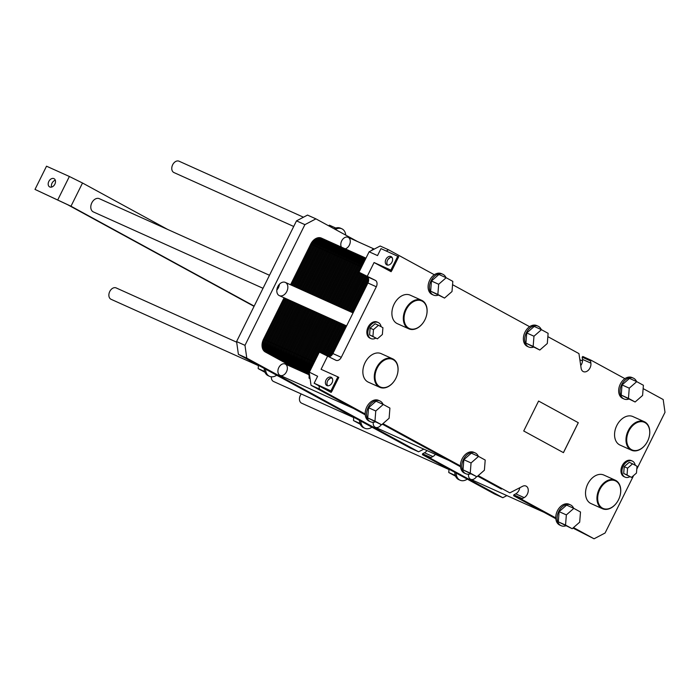 <?xml version="1.0" encoding="UTF-8"?>
<svg xmlns="http://www.w3.org/2000/svg" width="700" height="700" viewBox="0 0 700 700"><rect width="100%" height="100%" fill="white"/><g stroke="black" fill="none" stroke-linecap="round" stroke-linejoin="round"><path stroke-width="1.05" d="M353.71 417.576L273.543 381.491A6.221 4.375 -65.8 0 1 273.332 381.386A6.221 4.375 -65.8 0 1 271.381 376.801M448.998 469.534L301.63 403.191A6.221 4.375 -65.8 0 1 301.42 403.086A6.221 4.375 -65.8 0 1 301.245 393.96M293.711 226.468L173.95 172.559A6.221 4.375 -65.8 0 1 173.74 172.454A6.221 4.375 -65.8 0 1 172.585 164.929A6.221 4.375 -65.8 0 1 179.06 161.21L303.467 217.21M446.005 277.664A11.41 8.024 114.2 0 0 442.803 274.251A11.41 8.024 114.2 0 0 430.929 281.076A11.41 8.024 114.2 0 0 433.046 294.866A11.41 8.024 114.2 0 0 433.431 295.059L432.092 294.455A11.41 8.024 -65.8 0 1 428.172 285.373A11.41 8.024 -65.8 0 1 434.315 274.741L388.553 249.795L380.152 246.006L369.127 251.79L358.986 272.221L367.001 276.596A5.189 3.649 -65.8 0 1 367.911 282.984L332.885 353.544A5.189 3.649 -65.8 0 1 329.297 356.685M591.159 360.264L582.776 356.484L582.173 357.166L582.479 359.371A6.484 4.559 -65.8 0 1 580.755 365.531M519.776 487.769A6.484 4.559 -65.8 0 1 515.734 493.841L513.826 494.839L513.66 495.758L555.817 518.735M572.941 528.071L594.064 538.79L605.089 533.006L633.622 475.528M477.645 476.114L501.445 489.09M358.986 272.221L375.41 280.376A5.189 3.649 -65.8 0 1 376.311 286.764L341.285 357.324A5.189 3.649 -65.8 0 1 335.947 360.299A5.189 3.649 -65.8 0 1 335.773 360.211L319.349 352.056L309.216 372.488L311.019 385.271L365.234 414.829M382.358 424.165L460.53 466.786M311.019 385.271L319.419 389.051L365.181 413.998A11.41 8.024 -65.8 0 1 369.547 403.034A11.41 8.024 -65.8 0 1 378.551 400.365L379.899 400.969A11.41 8.024 114.2 0 0 370.895 403.637A11.41 8.024 114.2 0 0 366.529 414.601A11.41 8.024 114.2 0 0 370.142 421.592A11.41 8.024 114.2 0 0 370.527 421.785A11.41 8.024 114.2 0 0 375.209 421.916M318.973 385.858L330.706 392.201L318.789 385.534L331.887 391.335L314.16 383.233L318.973 385.858L319.419 389.051M320.145 314.011L299.574 355.451A10.369 7.297 -65.8 0 0 301.385 368.235L317.616 376.267L314.16 383.233M478.214 475.624L509.827 492.861L522.532 486.325A6.484 4.559 -65.8 0 1 525.997 486.062A6.484 4.559 -65.8 0 1 528.168 491.601A6.484 4.559 -65.8 0 1 524.134 497.621L522.226 498.619L522.06 499.537L555.765 517.913A11.41 8.024 -65.8 0 1 560.131 506.94A11.41 8.024 -65.8 0 1 569.135 504.28L570.474 504.884A11.41 8.024 114.2 0 0 561.479 507.544A11.41 8.024 114.2 0 0 557.113 518.516A11.41 8.024 114.2 0 0 560.726 525.499A11.41 8.024 114.2 0 0 561.111 525.691A11.41 8.024 114.2 0 0 565.793 525.831M382.918 423.666L460.477 465.955A11.41 8.024 -65.8 0 1 464.844 454.983A11.41 8.024 -65.8 0 1 473.839 452.323L475.186 452.926A11.41 8.024 114.2 0 0 466.183 455.595A11.41 8.024 114.2 0 0 461.816 466.559A11.41 8.024 114.2 0 0 465.43 473.541A11.41 8.024 114.2 0 0 465.815 473.734A11.41 8.024 114.2 0 0 470.505 473.874M573.501 527.581L594.064 538.79M636.79 469.149L665 412.317L663.189 399.534L643.142 388.605M636.589 381.579A11.41 8.024 114.2 0 0 633.386 378.158A11.41 8.024 114.2 0 0 626.238 379.26A11.41 8.024 114.2 0 0 620.13 389.594A11.41 8.024 114.2 0 0 623.63 398.773A11.41 8.024 114.2 0 0 624.015 398.965L622.668 398.361A11.41 8.024 -65.8 0 1 618.747 389.279A11.41 8.024 -65.8 0 1 624.89 378.656L591.176 360.273L590.572 360.946L590.887 363.151A6.484 4.559 -65.8 0 1 588.726 369.828A6.484 4.559 -65.8 0 1 583.354 371.621A6.484 4.559 -65.8 0 1 581.14 368.27L578.944 353.596L547.846 336.648M541.301 329.621A11.41 8.024 114.2 0 0 538.09 326.2A11.41 8.024 114.2 0 0 526.216 333.034A11.41 8.024 114.2 0 0 528.343 346.824A11.41 8.024 114.2 0 0 528.727 347.007L527.38 346.404A11.41 8.024 -65.8 0 1 523.46 337.321A11.41 8.024 -65.8 0 1 529.602 326.699L452.559 284.69M369.127 251.79L377.527 255.579L380.984 248.614L398.711 256.716L391.799 270.646L378.7 264.836L391.116 271.705L374.071 262.535L390.871 270.104L397.784 256.174M388.553 249.795L386.26 250.994M367.386 276.001L374.071 262.535M386.873 264.898A4.664 3.316 118.6 0 1 386.715 264.819A4.664 3.316 118.6 0 1 386.041 259.131A4.664 3.316 118.6 0 1 391.186 256.62A4.664 3.316 118.6 0 1 391.921 262.194A4.664 3.316 118.6 0 1 386.873 264.898M391.904 257.215A4.664 3.316 -61.4 0 0 387.642 260.006A4.664 3.316 -61.4 0 0 387.608 265.099M390.871 270.104L391.799 270.646M330.96 390.793L337.873 376.871L321.072 369.303L327.749 355.845M326.961 385.586A4.664 3.316 118.6 0 1 326.804 385.507A4.664 3.316 118.6 0 1 326.13 379.829A4.664 3.316 118.6 0 1 331.275 377.309A4.664 3.316 118.6 0 1 332.01 382.882A4.664 3.316 118.6 0 1 326.961 385.586M331.887 391.335L338.8 377.405L337.873 376.871M331.993 377.912A4.664 3.316 -61.4 0 0 327.731 380.695A4.664 3.316 -61.4 0 0 327.696 385.787M538.589 401.047L578.305 422.704L563.447 452.646L523.722 430.99L538.589 401.047L578.27 422.686L563.413 452.629M408.8 328.816L397.373 323.68A15.636 10.999 -65.8 0 1 396.848 323.418A15.636 10.999 -65.8 0 1 393.942 304.517A15.636 10.999 -65.8 0 1 410.217 295.164L421.636 300.3A15.636 10.999 114.2 0 0 405.361 309.662A15.636 10.999 114.2 0 0 408.275 328.554A15.636 10.999 114.2 0 0 408.8 328.816A15.636 10.999 114.2 0 0 424.252 321.029A15.636 10.999 114.2 0 0 424.279 320.994M631.47 450.222L620.043 445.078A15.636 10.999 -65.8 0 1 619.517 444.815A15.636 10.999 -65.8 0 1 616.604 425.924A15.636 10.999 -65.8 0 1 632.879 416.561L644.306 421.706A15.636 10.999 114.2 0 0 628.031 431.069A15.636 10.999 114.2 0 0 630.936 449.96A15.636 10.999 114.2 0 0 631.47 450.222A15.636 10.999 114.2 0 0 646.923 442.435A15.636 10.999 114.2 0 0 646.94 442.4M602.438 508.716L591.01 503.571A15.636 10.999 -65.8 0 1 590.476 503.309A15.636 10.999 -65.8 0 1 587.571 484.418A15.636 10.999 -65.8 0 1 603.846 475.055L615.274 480.2A15.636 10.999 114.2 0 0 598.999 489.562A15.636 10.999 114.2 0 0 601.904 508.454A15.636 10.999 114.2 0 0 602.438 508.716A15.636 10.999 114.2 0 0 617.89 500.92A15.636 10.999 114.2 0 0 617.907 500.894M379.767 387.31L368.34 382.165A15.636 10.999 -65.8 0 1 367.815 381.902A15.636 10.999 -65.8 0 1 364.901 363.011A15.636 10.999 -65.8 0 1 381.176 353.649L392.604 358.794A15.636 10.999 114.2 0 0 376.329 368.156A15.636 10.999 114.2 0 0 379.243 387.047A15.636 10.999 114.2 0 0 379.767 387.31A15.636 10.999 114.2 0 0 395.22 379.514A15.636 10.999 114.2 0 0 395.238 379.488M370.947 338.581L369.941 338.126A8.82 6.204 -65.8 0 1 369.644 337.986A8.82 6.204 -65.8 0 1 367.999 327.329A8.82 6.204 -65.8 0 1 377.178 322.053L378.184 322.507A8.82 6.204 114.2 0 0 369.005 327.784A8.82 6.204 114.2 0 0 370.65 338.433A8.82 6.204 114.2 0 0 370.947 338.581A8.82 6.204 114.2 0 0 375.821 338.135M625.056 477.129L624.05 476.683A8.82 6.204 -65.8 0 1 623.744 476.534A8.82 6.204 -65.8 0 1 622.108 465.876A8.82 6.204 -65.8 0 1 631.286 460.6L632.293 461.055A8.82 6.204 114.2 0 0 623.114 466.331A8.82 6.204 114.2 0 0 624.759 476.989A8.82 6.204 114.2 0 0 625.056 477.129A8.82 6.204 114.2 0 0 629.93 476.683M635.241 465.281A8.82 6.204 114.2 0 0 632.293 461.055M631.488 477.391L623.683 473.454L624.225 466.673L629.212 462.315L632.572 463.82L627.585 468.186L627.043 474.968L631.488 477.391L636.475 473.034L637.017 466.244L632.572 463.82M381.141 326.734A8.82 6.204 114.2 0 0 378.184 322.507M377.387 338.844L369.574 334.906L370.116 328.125L375.104 323.759L378.464 325.273L373.476 329.63L372.934 336.42L377.387 338.844L382.375 334.477L382.918 327.696L378.464 325.273M624.225 466.673L627.585 468.186M623.683 473.454L627.043 474.968M370.116 328.125L373.476 329.63M369.574 334.906L372.934 336.42M309.181 376.084A3.115 2.188 -65.8 0 1 309.339 373.354M370.405 251.125A3.115 2.188 -65.8 0 1 371.289 250.635M332.386 378.551L331.231 377.921M330.382 378.166L328.011 380.24M392.297 257.863L391.142 257.233M390.294 257.477L387.922 259.551M310.074 378.586L309.024 378.114L309.382 373.66M310.091 378.7L309.024 378.114M371.227 250.688L373.082 249.069L373.748 249.366M631.505 449.645A15.12 10.64 -65.8 0 1 628.451 431.9A15.12 10.64 -65.8 0 1 643.676 422.039A15.12 10.64 -65.8 0 1 648.699 438.515A15.12 10.64 -65.8 0 1 646.957 442.374A15.12 10.64 -65.8 0 1 631.505 449.645M648.699 438.515L648.716 438.445A15.636 10.999 114.2 0 0 648.716 438.445A15.636 10.999 114.2 0 0 644.306 421.706M602.472 508.139A15.12 10.64 -65.8 0 1 599.419 490.394A15.12 10.64 -65.8 0 1 614.644 480.532A15.12 10.64 -65.8 0 1 619.657 497A15.12 10.64 -65.8 0 1 617.925 500.859A15.12 10.64 -65.8 0 1 602.472 508.139M619.675 496.965A15.636 10.999 114.2 0 0 619.684 496.93A15.636 10.999 114.2 0 0 615.274 480.2M408.844 328.248A15.12 10.64 -65.8 0 1 405.79 310.502A15.12 10.64 -65.8 0 1 421.015 300.641A15.12 10.64 -65.8 0 1 426.029 317.109A15.12 10.64 -65.8 0 1 424.296 320.967A15.12 10.64 -65.8 0 1 408.844 328.248M426.029 317.109L426.055 317.039A15.636 10.999 114.2 0 0 426.055 317.039A15.636 10.999 114.2 0 0 421.636 300.3M379.803 386.733A15.12 10.64 -65.8 0 1 376.757 368.988A15.12 10.64 -65.8 0 1 391.974 359.126A15.12 10.64 -65.8 0 1 396.996 375.594A15.12 10.64 -65.8 0 1 395.255 379.453A15.12 10.64 -65.8 0 1 379.803 386.733M397.005 375.559A15.636 10.999 114.2 0 0 397.023 375.524A15.636 10.999 114.2 0 0 392.604 358.794M383.101 404.39A11.41 8.024 114.2 0 0 379.899 400.969M381.623 424.804L367.727 417.918L368.541 407.741L376.023 401.205L383.25 404.46L375.769 410.996L374.955 421.164L381.623 424.804L389.104 418.267L389.918 408.091L383.25 404.46M370.527 421.785L369.18 421.172A11.41 8.024 -65.8 0 1 365.181 413.998M478.389 456.347A11.41 8.024 114.2 0 0 475.186 452.926M476.91 476.761L463.024 469.866L463.838 459.699L471.319 453.162L478.537 456.409L471.056 462.945L470.242 473.121L476.91 476.761L484.391 470.225L485.205 460.049L478.537 456.409M465.815 473.734L464.476 473.13A11.41 8.024 -65.8 0 1 460.477 465.955M573.685 508.305A11.41 8.024 114.2 0 0 570.474 504.884M572.206 528.71L558.311 521.824L559.125 511.656L566.606 505.111L573.834 508.366L566.352 514.903L565.539 525.079L572.206 528.71L579.688 522.174L580.501 512.006L573.834 508.366M561.111 525.691L559.764 525.087A11.41 8.024 -65.8 0 1 555.765 517.913M624.015 398.965A11.41 8.024 114.2 0 0 628.696 399.105M635.11 401.993L621.215 395.098L622.029 384.93L629.51 378.394L636.738 381.64L629.256 388.176L628.442 398.352L635.11 401.993L642.591 395.456L643.405 385.28L636.738 381.64M624.89 378.656A11.41 8.024 -65.8 0 1 632.039 377.554L633.386 378.158M528.727 347.007A11.41 8.024 114.2 0 0 533.409 347.148M539.822 350.035L525.928 343.149L526.741 332.973L534.222 326.436L541.45 329.691L533.969 336.227L533.155 346.395L539.822 350.035L547.304 343.499L548.117 333.322L541.45 329.691M529.602 326.699A11.41 8.024 -65.8 0 1 536.751 325.596L538.09 326.2M433.431 295.059A11.41 8.024 114.2 0 0 438.121 295.19M444.526 298.078L430.64 291.191L431.454 281.015L438.935 274.479L446.154 277.734L438.672 284.27L437.859 294.446L444.526 298.078L452.008 291.541L452.821 281.365L446.154 277.734M434.315 274.741A11.41 8.024 -65.8 0 1 441.455 273.648L442.803 274.251M368.541 407.741L375.769 410.996M367.727 417.918L374.955 421.164M463.838 459.699L471.056 462.945M463.024 469.866L470.242 473.121M559.125 511.656L566.352 514.903M558.311 521.824L565.539 525.079M622.029 384.93L629.256 388.176M621.215 395.098L628.442 398.352M526.741 332.973L533.969 336.227M525.928 343.149L533.155 346.395M431.454 281.015L438.672 284.27M430.64 291.191L437.859 294.446M254.188 306.101L70.989 206.22L35 189.411L67.629 204.706L254.056 306.355M57.855 199.692L69.37 176.487L46.524 166.197L35 189.411M49.779 186.97A4.664 3.316 118.6 0 1 49.613 186.891A4.664 3.316 118.6 0 1 48.939 181.213A4.664 3.316 118.6 0 1 54.084 178.701A4.664 3.316 118.6 0 1 54.819 184.266A4.664 3.316 118.6 0 1 49.779 186.97M55.317 180.25A4.664 3.316 -61.4 0 0 51.59 187.093M69.37 176.487L82.513 183.006L167.676 229.451M263.025 288.295L93.336 211.907A7.263 5.11 -65.8 0 1 93.091 211.785A7.263 5.11 -65.8 0 1 91.744 203.009A7.263 5.11 -65.8 0 1 99.304 198.669L269.483 275.275M258.414 365.627L111.046 299.285A6.221 4.375 -65.8 0 1 110.836 299.18A6.221 4.375 -65.8 0 1 109.681 291.655A6.221 4.375 -65.8 0 1 116.156 287.928L236.67 342.186M476.551 476.595A6.221 4.375 -65.8 0 1 470.654 479.29A6.221 4.375 -65.8 0 1 470.444 479.185A6.221 4.375 -65.8 0 1 468.528 474.241M341.381 247.082A6.221 4.375 -65.8 0 1 342.309 239.82A6.221 4.375 -65.8 0 1 348.092 237.3A6.221 4.375 -65.8 0 1 350.044 243.303A6.221 4.375 -65.8 0 1 345.223 248.815M276.832 289.993A7.263 5.11 114.2 0 0 279.405 284.27M279.099 295.514A7.263 5.11 -65.8 0 1 277.743 286.746A7.263 5.11 -65.8 0 1 285.303 282.398A7.263 5.11 -65.8 0 1 286.983 291.113A7.263 5.11 -65.8 0 1 279.344 295.636A7.263 5.11 -65.8 0 1 279.099 295.514M381.264 424.637A6.221 4.375 -65.8 0 1 375.366 427.332A6.221 4.375 -65.8 0 1 375.156 427.227A6.221 4.375 -65.8 0 1 373.24 422.284M279.869 375.27A6.221 4.375 -65.8 0 1 278.705 367.754A6.221 4.375 -65.8 0 1 285.189 364.026A6.221 4.375 -65.8 0 1 286.624 371.499A6.221 4.375 -65.8 0 1 280.079 375.375A6.221 4.375 -65.8 0 1 279.869 375.27M418.591 451.798L410.174 448L371.98 427.175A11.41 8.024 -65.8 0 1 364.84 428.277A11.41 8.024 -65.8 0 1 360.832 421.102L238.394 354.34L246.794 358.12L418.574 451.789L423.85 449.155M276.692 375.226A11.41 8.024 -65.8 0 1 269.544 376.32A11.41 8.024 -65.8 0 1 265.545 369.145M258.449 365.277L258.178 368.594L264.994 372.304M264.705 371.534L258.178 368.594M264.197 368.41A11.41 8.024 114.2 0 0 264.206 368.541A11.41 8.024 114.2 0 0 267.82 375.524A11.41 8.024 114.2 0 0 268.205 375.716L269.544 376.32M357.507 241.535L315.919 218.864L307.519 215.084L296.494 220.867L236.582 341.556L238.394 354.34M502.827 497.718L494.427 493.938L467.276 479.133A11.41 8.024 -65.8 0 1 460.127 480.235A11.41 8.024 -65.8 0 1 456.129 473.06L422.424 454.685L430.824 458.465L502.827 497.718L506.879 495.591M426.956 450.555A6.484 4.559 -65.8 0 1 424.498 452.769L422.59 453.766L422.424 454.685M335.352 229.46A11.41 8.024 -65.8 0 1 341.819 228.786A11.41 8.024 -65.8 0 1 345.765 235.139M335.79 228.051L329.385 225.164L328.65 225.803M341.819 228.786L340.48 228.182A11.41 8.024 114.2 0 0 334.127 228.786M454.781 472.325A11.41 8.024 114.2 0 0 454.781 472.448A11.41 8.024 114.2 0 0 458.395 479.439A11.41 8.024 114.2 0 0 458.78 479.631L460.127 480.235M455.577 476.21L448.761 472.509L455.289 475.449M449.024 469.184L448.761 472.509M467.276 479.133L456.129 473.06M359.485 420.368A11.41 8.024 114.2 0 0 359.494 420.499A11.41 8.024 114.2 0 0 363.108 427.481A11.41 8.024 114.2 0 0 363.493 427.674L364.84 428.277M360.29 424.252L353.474 420.551L359.993 423.491M353.736 417.226L353.474 420.551M371.98 427.175L360.832 421.102M296.494 220.867L304.894 224.648L244.983 345.336L246.794 358.12M315.919 218.864L304.894 224.648M236.582 341.556L244.983 345.336M435.356 454.335A6.484 4.559 -65.8 0 1 432.898 456.549L430.99 457.546L430.824 458.465M326.979 355.495L342.562 324.1M349.02 311.08L366.328 276.22M322.105 353.299L337.689 321.904M344.146 308.892L361.637 273.665M310.914 369.058A10.369 7.297 -65.8 0 1 312.244 361.156L332.815 319.716L312.244 361.156A10.369 7.297 114.2 0 0 310.914 369.058A10.369 7.297 -65.8 0 1 312.244 361.156L332.815 319.716M339.273 306.696L359.476 266A10.369 7.297 -65.8 0 1 364.892 260.321A10.369 7.297 114.2 0 0 359.476 266L339.273 306.696L359.476 266A10.369 7.297 -65.8 0 1 364.892 260.321M309.496 371.919L309.181 371.744A10.369 7.297 -65.8 0 1 307.37 358.969L327.941 317.52L307.37 358.969A10.369 7.297 114.2 0 0 309.181 371.744L309.181 371.744A10.369 7.297 -65.8 0 1 307.37 358.969L327.941 317.52M334.408 304.5L354.602 263.804A10.369 7.297 -65.8 0 1 365.277 257.845A10.369 7.297 114.2 0 0 354.602 263.804L334.408 304.5L354.602 263.804A10.369 7.297 -65.8 0 1 365.627 258.02A10.369 7.297 114.2 0 0 365.277 257.845L365.969 258.151A10.369 7.297 -65.8 0 0 355.582 264.241L335.379 304.938M309.312 372.286L304.308 369.556A10.369 7.297 -65.8 0 1 302.496 356.773L323.067 315.324L302.496 356.773A10.369 7.297 114.2 0 0 304.308 369.556L309.312 372.286L304.308 369.556A10.369 7.297 -65.8 0 1 302.496 356.773L323.067 315.324M329.534 302.312L349.738 261.608A10.369 7.297 -65.8 0 1 360.412 255.649A10.369 7.297 114.2 0 0 349.738 261.608L329.534 302.312L349.738 261.608A10.369 7.297 -65.8 0 1 360.762 255.824A10.369 7.297 114.2 0 0 360.412 255.649L365.277 257.845M309.243 372.706L299.434 367.36A10.369 7.297 -65.8 0 1 297.623 354.576L318.194 313.127L297.623 354.576A10.369 7.297 114.2 0 0 299.434 367.36L309.243 372.706L299.434 367.36A10.369 7.297 -65.8 0 1 297.623 354.576L318.194 313.127M324.66 300.116L344.864 259.42A10.369 7.297 -65.8 0 1 355.539 253.461A10.369 7.297 114.2 0 0 344.864 259.42L324.66 300.116L344.864 259.42A10.369 7.297 -65.8 0 1 355.889 253.636A10.369 7.297 114.2 0 0 355.539 253.461L360.412 255.649M309.312 373.214L294.56 365.164A10.369 7.297 -65.8 0 1 292.749 352.38L313.329 310.94L292.749 352.38A10.369 7.297 114.2 0 0 294.56 365.164L309.312 373.214L294.56 365.164A10.369 7.297 -65.8 0 1 292.749 352.38L313.329 310.94M319.786 297.92L339.99 257.224A10.369 7.297 -65.8 0 1 350.665 251.265A10.369 7.297 114.2 0 0 339.99 257.224L319.786 297.92L339.99 257.224A10.369 7.297 -65.8 0 1 351.015 251.44A10.369 7.297 114.2 0 0 350.665 251.265L355.539 253.461M309.225 373.625L289.686 362.976A10.369 7.297 -65.8 0 1 287.875 350.192L308.455 308.744L287.875 350.192A10.369 7.297 114.2 0 0 289.686 362.976L309.225 373.625L289.686 362.976A10.369 7.297 -65.8 0 1 287.875 350.192L308.455 308.744M314.912 295.733L335.116 255.027A10.369 7.297 -65.8 0 1 345.791 249.069A10.369 7.297 114.2 0 0 335.116 255.027L314.912 295.733L335.116 255.027A10.369 7.297 -65.8 0 1 346.141 249.244A10.369 7.297 114.2 0 0 345.791 249.069L350.665 251.265M309.102 374.027L284.812 360.78A10.369 7.297 -65.8 0 1 283.001 347.996L303.581 306.547L283.001 347.996A10.369 7.297 114.2 0 0 284.812 360.78L309.102 374.027L284.812 360.78A10.369 7.297 -65.8 0 1 283.001 347.996L303.581 306.547M310.039 293.536L330.243 252.84A10.369 7.297 -65.8 0 1 340.918 246.881A10.369 7.297 114.2 0 0 330.243 252.84L310.039 293.536L330.243 252.84A10.369 7.297 -65.8 0 1 341.267 247.056A10.369 7.297 114.2 0 0 340.918 246.881L345.791 249.069M309.024 374.439L279.939 358.584A10.369 7.297 -65.8 0 1 278.136 345.8L298.707 304.36L278.136 345.8A10.369 7.297 114.2 0 0 279.939 358.584L309.024 374.439L279.939 358.584A10.369 7.297 -65.8 0 1 278.136 345.8L298.707 304.36M305.165 291.34L325.369 250.644A10.369 7.297 -65.8 0 1 336.044 244.685A10.369 7.297 114.2 0 0 325.369 250.644L305.165 291.34L325.369 250.644A10.369 7.297 -65.8 0 1 336.394 244.86A10.369 7.297 114.2 0 0 336.044 244.685L340.918 246.881M307.449 374.045L275.065 356.396A10.369 7.297 -65.8 0 1 273.262 343.613L293.834 302.164L273.262 343.613A10.369 7.297 114.2 0 0 275.065 356.396L307.449 374.045L275.065 356.396A10.369 7.297 -65.8 0 1 273.262 343.613L293.834 302.164M300.291 289.144L320.495 248.447A10.369 7.297 -65.8 0 1 331.17 242.489A10.369 7.297 114.2 0 0 320.495 248.447L300.291 289.144L320.495 248.447A10.369 7.297 -65.8 0 1 331.52 242.664A10.369 7.297 114.2 0 0 331.17 242.489L336.044 244.685M302.575 371.858L270.2 354.2A10.369 7.297 -65.8 0 1 268.389 341.416L288.96 299.967L268.389 341.416A10.369 7.297 114.2 0 0 270.2 354.2L302.575 371.858L270.2 354.2A10.369 7.297 -65.8 0 1 268.389 341.416L288.96 299.967M295.426 286.956L315.621 246.26A10.369 7.297 -65.8 0 1 326.296 240.301A10.369 7.297 114.2 0 0 315.621 246.26L295.426 286.956L315.621 246.26A10.369 7.297 -65.8 0 1 326.655 240.468A10.369 7.297 114.2 0 0 326.296 240.301L331.17 242.489M263.515 339.22A10.369 7.297 -65.8 0 0 265.326 352.004L297.701 369.661L265.326 352.004A10.369 7.297 -65.8 0 1 263.515 339.22L284.086 297.78L263.515 339.22L314.361 362.11M321.781 238.28A10.369 7.297 -65.8 0 0 310.756 244.064L290.553 284.76L310.756 244.064A10.369 7.297 -65.8 0 1 321.431 238.105L326.296 240.301M332.089 354.795L346.456 325.85M352.922 312.839L368.436 281.584M330.094 356.422L345.485 325.412M351.942 312.401L368.559 278.933M328.886 356.457L344.514 324.975M350.971 311.964L368.034 277.585M327.941 355.95L343.534 324.537M350 311.526L367.255 276.745M325.999 355.058L341.582 323.662M348.049 310.642L365.391 275.713M325.027 354.611L340.611 323.225M347.069 310.205L364.446 275.196M324.056 354.174L339.64 322.787M346.098 309.767L363.51 274.689M323.076 353.736L338.66 322.341M345.126 309.33L362.574 274.172M321.134 352.861L336.717 321.466M343.175 308.455L360.701 273.149M320.154 352.424L335.738 321.029M342.204 308.009L359.756 272.641M313.32 364.21A10.369 7.297 -65.8 0 1 314.186 362.031L334.766 320.591M341.224 307.571L361.428 266.875A10.369 7.297 -65.8 0 1 362.626 264.88M311.736 367.404A10.369 7.297 -65.8 0 1 313.215 361.594L333.786 320.154M340.252 307.134L360.456 266.438A10.369 7.297 -65.8 0 1 364.14 261.835M310.354 370.186A10.369 7.297 -65.8 0 1 311.264 360.719L331.844 319.27M338.301 306.259L358.505 265.562A10.369 7.297 -65.8 0 1 365.374 259.341M309.969 370.965A10.369 7.297 -65.8 0 1 310.293 360.281L330.864 318.832M337.33 305.821L357.534 265.125A10.369 7.297 -65.8 0 1 365.689 258.703M309.706 371.499A10.369 7.297 -65.8 0 1 309.321 359.844L329.892 318.395M336.35 305.384L356.554 264.679A10.369 7.297 -65.8 0 1 365.881 258.326M309.549 371.805A10.369 7.297 -65.8 0 1 308.341 359.406L328.921 317.957M326.97 317.082L306.39 358.523A10.369 7.297 -65.8 0 0 308.201 371.306L309.453 371.989M333.428 304.062L353.631 263.366A10.369 7.297 -65.8 0 1 364.656 257.582M325.99 316.645L305.419 358.085A10.369 7.297 -65.8 0 0 307.23 370.869L309.418 372.067M332.456 303.625L352.66 262.929A10.369 7.297 -65.8 0 1 363.685 257.145M325.019 316.199L304.447 357.648A10.369 7.297 -65.8 0 0 306.25 370.431L309.382 372.137M331.476 303.188L351.68 262.491A10.369 7.297 -65.8 0 1 362.705 256.707M324.047 315.761L303.467 357.21A10.369 7.297 -65.8 0 0 305.279 369.994L309.348 372.207M330.505 302.75L350.709 262.054A10.369 7.297 -65.8 0 1 361.734 256.261M322.096 314.886L301.525 356.335A10.369 7.297 -65.8 0 0 303.328 369.119L309.277 372.356M328.554 301.866L348.757 261.17A10.369 7.297 -65.8 0 1 359.783 255.386M321.125 314.449L300.545 355.898A10.369 7.297 -65.8 0 0 302.356 368.672L309.243 372.426M327.582 301.429L347.786 260.733A10.369 7.297 -65.8 0 1 358.811 254.949M326.611 300.991L346.806 260.295A10.369 7.297 -65.8 0 1 357.84 254.511M319.174 313.574L298.594 355.014A10.369 7.297 -65.8 0 0 300.405 367.797L309.234 372.61M325.631 300.554L345.835 259.858A10.369 7.297 -65.8 0 1 356.86 254.074M317.223 312.69L296.651 354.139A10.369 7.297 -65.8 0 0 298.454 366.922L309.26 372.811M323.68 299.679L343.884 258.983A10.369 7.297 -65.8 0 1 354.909 253.19M316.251 312.252L295.671 353.701A10.369 7.297 -65.8 0 0 297.483 366.485L309.269 372.908M322.709 299.241L342.912 258.536A10.369 7.297 -65.8 0 1 353.938 252.752M315.271 311.815L294.7 353.264A10.369 7.297 -65.8 0 0 296.511 366.047L309.286 373.012M321.738 298.804L341.941 258.099A10.369 7.297 -65.8 0 1 352.966 252.315M314.3 311.377L293.729 352.826A10.369 7.297 -65.8 0 0 295.531 365.601L309.304 373.109M320.757 298.358L340.961 257.661A10.369 7.297 -65.8 0 1 351.986 251.877M312.349 310.502L291.777 351.942A10.369 7.297 -65.8 0 0 293.589 364.726L309.33 373.31M318.815 297.483L339.01 256.786A10.369 7.297 -65.8 0 1 350.044 251.002M311.377 310.065L290.797 351.505A10.369 7.297 -65.8 0 0 292.609 364.289L309.321 373.398M317.835 297.045L338.039 256.349A10.369 7.297 -65.8 0 1 349.064 250.565M310.398 309.619L289.826 351.067A10.369 7.297 -65.8 0 0 291.637 363.851L309.286 373.476M316.864 296.608L337.067 255.911A10.369 7.297 -65.8 0 1 348.092 250.119M309.426 309.181L288.855 350.63A10.369 7.297 -65.8 0 0 290.658 363.414L309.26 373.555M315.884 296.17L336.088 255.474A10.369 7.297 -65.8 0 1 347.113 249.681M307.475 308.306L286.904 349.755A10.369 7.297 -65.8 0 0 288.715 362.53L309.199 373.704M313.941 295.286L334.145 254.59A10.369 7.297 -65.8 0 1 345.17 248.806M306.504 307.869L285.933 349.309A10.369 7.297 -65.8 0 0 287.735 362.092L309.172 373.783M312.961 294.849L333.165 254.152A10.369 7.297 -65.8 0 1 344.19 248.369M305.533 307.431L284.953 348.871A10.369 7.297 -65.8 0 0 286.764 361.655L309.155 373.861M311.99 294.411L332.194 253.715A10.369 7.297 -65.8 0 1 343.219 247.931M304.553 306.994L283.981 348.434A10.369 7.297 -65.8 0 0 285.793 361.217L309.129 373.94M311.019 293.974L331.214 253.277A10.369 7.297 -65.8 0 1 342.248 247.494M302.601 306.11L282.03 347.559A10.369 7.297 -65.8 0 0 283.841 360.342L309.085 374.106M309.067 293.099L329.271 252.402A10.369 7.297 -65.8 0 1 340.296 246.61M301.63 305.672L281.059 347.121A10.369 7.297 -65.8 0 0 282.861 359.905L309.067 374.185M308.088 292.661L328.291 251.956A10.369 7.297 -65.8 0 1 339.316 246.172M300.659 305.235L280.079 346.684A10.369 7.297 -65.8 0 0 281.89 359.467L309.05 374.273M307.116 292.215L327.32 251.519A10.369 7.297 -65.8 0 1 338.345 245.735M299.679 304.797L279.108 346.246A10.369 7.297 -65.8 0 0 280.919 359.021L309.033 374.36M306.145 291.777L326.349 251.081A10.369 7.297 -65.8 0 1 337.374 245.297M297.736 303.922L277.156 345.363A10.369 7.297 -65.8 0 0 278.967 358.146L309.015 374.526M304.194 290.902L324.398 250.206A10.369 7.297 -65.8 0 1 335.422 244.422M296.756 303.476L276.185 344.925A10.369 7.297 -65.8 0 0 277.996 357.709L308.998 374.614M303.223 290.465L323.418 249.769A10.369 7.297 -65.8 0 1 334.451 243.985M295.785 303.039L275.214 344.488A10.369 7.297 -65.8 0 0 277.016 357.271L308.998 374.701M302.243 290.027L322.446 249.331A10.369 7.297 -65.8 0 1 333.471 243.539M294.805 302.601L274.234 344.05A10.369 7.297 -65.8 0 0 276.045 356.834L308.42 374.483M301.271 289.59L321.475 248.885A10.369 7.297 -65.8 0 1 332.5 243.101M292.863 301.726L272.283 343.175A10.369 7.297 -65.8 0 0 274.094 355.95L306.477 373.608M299.32 288.706L319.524 248.01A10.369 7.297 -65.8 0 1 330.549 242.226M291.882 301.289L271.311 342.729A10.369 7.297 -65.8 0 0 273.123 355.512L305.498 373.17M298.349 288.269L318.553 247.572A10.369 7.297 -65.8 0 1 329.578 241.789M290.911 300.851L270.34 342.291A10.369 7.297 -65.8 0 0 272.142 355.075L304.526 372.733M297.369 287.831L317.572 247.135A10.369 7.297 -65.8 0 1 328.598 241.351M289.94 300.405L269.36 341.854A10.369 7.297 -65.8 0 0 271.171 354.637L303.546 372.295M296.398 287.394L316.601 246.697A10.369 7.297 -65.8 0 1 327.626 240.914M287.989 299.53L267.418 340.979A10.369 7.297 -65.8 0 0 269.22 353.762L301.604 371.411M294.446 286.519L314.65 245.814A10.369 7.297 -65.8 0 1 325.675 240.03M287.009 299.092L266.438 340.541A10.369 7.297 -65.8 0 0 268.249 353.325L300.624 370.974M293.475 286.081L313.679 245.376A10.369 7.297 -65.8 0 1 324.704 239.593M286.037 298.655L265.466 340.104A10.369 7.297 -65.8 0 0 267.269 352.879L299.652 370.536M292.495 285.635L312.699 244.939A10.369 7.297 -65.8 0 1 323.724 239.155M285.066 298.217L264.486 339.658A10.369 7.297 -65.8 0 0 266.297 352.441L298.681 370.099M291.524 285.197L311.727 244.501A10.369 7.297 -65.8 0 1 322.752 238.718M367.001 276.596L375.41 280.376M367.911 282.984L376.311 286.764M332.885 353.544L341.285 357.324M515.734 493.841L524.134 497.621M513.826 494.839L522.226 498.619M513.66 495.758L522.06 499.537M582.173 357.166L590.572 360.946M582.479 359.371L590.887 363.151M390.67 271.434L391.178 270.392M391.352 270.366L398.265 256.436M331.441 391.055L338.354 377.134M330.759 392.123L331.266 391.081M70.989 206.22L82.513 183.006M410.174 448L418.574 451.789M424.498 452.769L432.898 456.549M422.59 453.766L430.99 457.546M310.756 244.064L361.602 266.954M265.326 352.004L309.505 371.892M582.776 356.484L591.176 360.273M391.668 270.602L391.116 271.705M331.756 391.291L331.205 392.394M448.787 460.381L375.366 427.332M374.281 249.086L348.092 237.3M582.523 360.946L579.941 359.791M544.075 512.339L470.654 479.29M353.062 312.9L285.303 282.398M346.596 325.92L279.344 295.636M308.989 374.745L285.189 364.026M353.5 408.424L280.079 375.375"/></g></svg>
